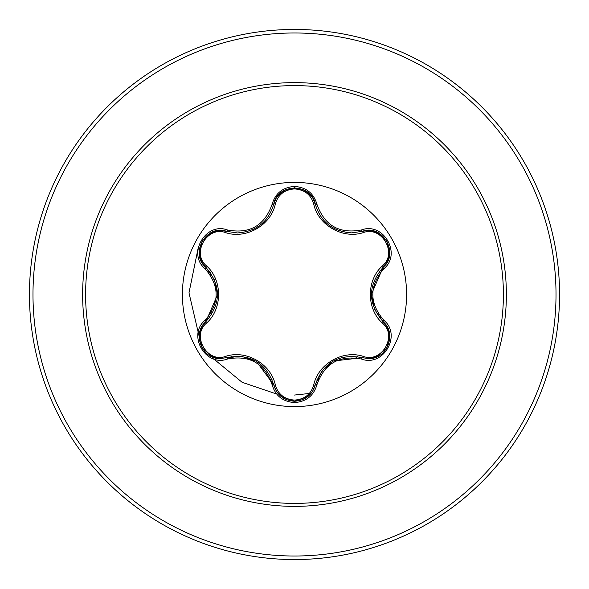 <?xml version="1.0" encoding="UTF-8"?>
<svg xmlns="http://www.w3.org/2000/svg" width="589" height="589" viewBox="0 0 589 589"><rect width="100%" height="100%" fill="white"/><g stroke="black" fill="none" stroke-linecap="round" stroke-linejoin="round"><path stroke-width="0.88" d="M294.5 406.594A112.094 112.094 0 0 1 182.406 294.5A112.094 112.094 0 0 1 294.5 182.406A112.094 112.094 0 0 1 406.594 294.5A112.094 112.094 0 0 1 294.5 406.594M361.506 359.054C339.271 354.909 324.406 363.487 316.904 384.808C313.65 395.808 306.184 401.727 294.5 402.567C282.83 401.705 275.38 395.779 272.14 384.786C264.616 363.42 249.736 354.828 227.494 359.01C205.642 367.33 186.985 335.001 205.09 320.247C219.8 303.07 219.8 285.908 205.09 268.753C186.971 253.969 205.679 221.663 227.494 229.99C249.758 234.164 264.638 225.572 272.14 204.214C275.372 193.221 282.83 187.295 294.5 186.433C306.184 187.273 313.65 193.192 316.904 204.192C324.429 225.521 339.293 234.105 361.506 229.946C383.365 221.641 401.992 253.992 383.873 268.724C369.126 285.915 369.126 303.099 383.873 320.276C402 335.038 383.336 367.367 361.506 359.054A1.767 0.412 -73.4 0 1 362.338 357.678L333.065 361.064L321.675 371.261L315.299 384.845A1.767 0.552 13.4 0 1 313.701 385.022C318.008 363.943 342.967 349.564 363.295 356.389C381.775 363.479 397.84 335.568 382.46 323.162C366.314 308.886 366.351 280.033 382.46 265.838C397.855 253.403 381.738 225.506 363.295 232.611C342.886 239.421 317.957 224.991 313.701 203.978C310.963 194.694 304.557 189.673 294.5 188.907C284.458 189.687 278.074 194.716 275.343 203.993C271.05 225.108 246.047 239.509 225.697 232.655C207.232 225.543 191.131 253.439 206.503 265.867C222.605 280.136 222.576 308.938 206.503 323.133C191.123 335.59 207.262 363.465 225.697 356.345C246.136 349.505 271.102 363.958 275.343 385.007C278.067 394.277 284.458 399.305 294.5 400.093C304.55 399.335 310.955 394.306 313.701 385.022M225.697 232.655A1.767 0.552 106.7 0 1 226.647 231.367L237.382 232.942L226.655 231.367C206.481 223.687 189.135 253.66 205.863 267.34A1.767 0.552 133.4 0 1 206.503 265.867M313.701 203.978A1.767 0.552 166.6 0 1 315.292 204.147C320.585 221.869 332.704 231.44 351.648 232.883C332.851 231.595 320.733 222.024 315.299 204.155C311.831 182.848 277.205 182.848 273.745 204.177C268.348 222.038 256.23 231.624 237.382 232.942C256.296 231.543 268.415 221.95 273.745 204.177A1.767 0.412 -166.7 0 1 272.14 204.214M205.09 320.247A1.767 0.412 46.6 0 1 205.863 321.66L217.569 294.618L214.433 279.65L205.863 267.34C221.295 285.437 221.295 303.541 205.863 321.66C191.705 333.278 201.939 359.702 220.529 358.532L226.655 357.633C250.075 353.297 265.772 362.36 273.745 384.823C276.764 394.983 283.684 400.461 294.522 401.256C305.352 400.468 312.28 394.991 315.299 384.845C323.251 362.434 338.933 353.378 362.338 357.678L368.449 358.576C387.025 359.754 397.288 333.315 383.1 321.69C367.632 303.571 367.632 285.451 383.1 267.31L371.364 294.382L374.508 309.365L383.1 321.69A1.767 0.412 -46.7 0 1 383.873 320.276M294.5 85.596A208.904 208.904 0 0 1 503.404 294.5A208.904 208.904 0 0 1 294.5 503.404A208.904 208.904 0 0 1 85.596 294.5A208.904 208.904 0 0 1 294.5 85.596M294.5 29.45A265.05 265.05 0 0 1 559.55 294.5A265.05 265.05 0 0 1 294.5 559.55A265.05 265.05 0 0 1 29.45 294.5A265.05 265.05 0 0 1 294.5 29.45A265.05 265.05 0 0 0 29.45 294.5A265.05 265.05 0 0 0 294.5 559.55M209.397 271.212A88.232 88.232 0 0 0 208.926 273.016M208.926 315.984A88.232 88.232 0 0 0 209.397 317.788M231.735 356.514A88.232 88.232 0 0 0 233.053 357.817M270.38 379.375A88.232 88.232 0 0 0 272.177 379.861M210.516 272.714L210.104 274.665M211.164 312.671L211.672 314.555M198.118 248.322L188.988 292.843L199.185 336.533M213.593 358.834L242.094 382.283L276.653 394.019M294.5 395.05L309.269 393.489M316.889 379.846A88.232 88.232 0 0 0 318.678 379.353A88.232 88.232 0 0 1 316.889 379.846M355.896 357.869A88.232 88.232 0 0 0 357.221 356.559A88.232 88.232 0 0 1 355.896 357.869M379.588 317.846A88.232 88.232 0 0 0 380.06 316.05A88.232 88.232 0 0 1 379.588 317.846M380.06 272.95A88.232 88.232 0 0 0 379.588 271.154A88.232 88.232 0 0 1 380.06 272.95M199.465 333.691L201.88 326.785L205.863 321.66A1.767 0.552 -133.4 0 0 206.503 323.133M272.14 384.786A1.767 0.412 -13.3 0 1 273.745 384.823L256.171 361.123L241.623 356.352L226.655 357.633A1.767 0.552 73.3 0 1 225.697 356.345M280.946 396.382L276.189 390.838L273.745 384.823A1.767 0.552 166.7 0 0 275.343 385.007M375.959 357.214L368.773 358.568L362.338 357.678A1.767 0.552 106.6 0 0 363.295 356.389M382.46 323.162A1.767 0.552 133.3 0 0 383.1 321.69L387.106 326.851L389.528 333.808M382.46 265.838A1.767 0.552 -133.3 0 1 383.1 267.31C399.828 253.682 382.555 223.673 362.338 231.322L351.648 232.883L362.338 231.322A1.767 0.412 -106.6 0 1 361.506 229.946M363.295 232.611A1.767 0.552 73.4 0 0 362.353 231.315L368.802 230.432L376.047 231.823M275.343 203.993A1.767 0.552 13.3 0 0 273.745 204.177L276.212 198.125L281.027 192.551M227.494 359.01A1.767 0.412 -106.7 0 0 226.655 357.633L220.183 358.524L212.946 357.14M316.904 384.808A1.767 0.412 -166.6 0 0 315.299 384.845L312.833 390.882L308.003 396.463M389.513 255.295L387.091 262.186L383.1 267.31A1.767 0.412 46.7 0 0 383.873 268.724M308.084 192.603L312.847 198.147L315.299 204.155A1.767 0.412 -13.4 0 0 316.904 204.192M213.041 231.823L220.22 230.476L226.655 231.367A1.767 0.412 -73.3 0 0 227.494 229.99M205.09 268.753A1.767 0.412 -46.6 0 0 205.863 267.34L201.865 262.186L199.443 255.214M294.5 506.371A211.871 211.871 0 0 1 82.629 294.5A211.871 211.871 0 0 1 294.5 82.629A211.871 211.871 0 0 1 506.371 294.5A211.871 211.871 0 0 1 294.5 506.371M294.5 32.984A261.516 261.516 0 0 1 556.016 294.5A261.516 261.516 0 0 1 294.5 556.016A261.516 261.516 0 0 1 32.984 294.5A261.516 261.516 0 0 1 294.5 32.984M331.158 226.758L337.202 229.96M252.46 229.747L257.665 226.949M212.747 357.067L202.034 347.856L199.413 333.985M273.745 384.823L273.51 383.895M226.655 357.633L227.568 357.376M307.833 396.596L294.5 401.256L281.181 396.574M362.338 357.678L361.904 357.552M315.299 384.845L315.527 383.925M389.557 334.015L386.944 347.9L376.238 357.103M383.1 321.69L382.416 321.027M383.1 267.31L382.408 267.98M386.958 241.129L389.557 255M376.253 231.904L386.951 241.122M362.338 231.322L361.432 231.58M315.299 204.155L315.402 204.604M281.196 192.419L294.522 187.744L307.848 192.412M273.745 204.177L273.517 205.097M226.655 231.367L227.575 231.632M199.413 255L202.049 241.122L212.762 231.926M205.863 267.34L206.54 267.995"/></g></svg>
